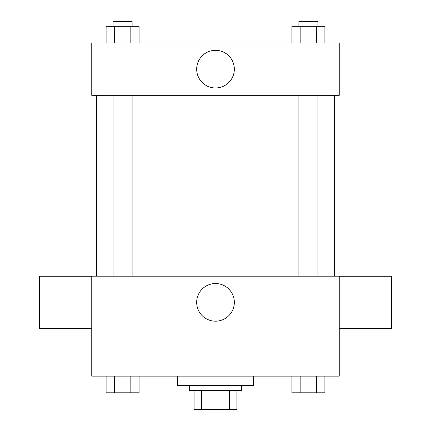 <?xml version="1.0" encoding="UTF-8"?>
<svg xmlns="http://www.w3.org/2000/svg" width="431" height="431" viewBox="0 0 431 431"><rect width="100%" height="100%" fill="white"/><g stroke="black" fill="none" stroke-linecap="round" stroke-linejoin="round"><path stroke-width="0.65" d="M229.464 390.411L229.464 409.45L194.085 409.45L194.085 390.411M229.464 409.45L236.915 409.45L236.915 390.411L236.915 409.45M241.678 385.653L241.678 390.411L189.322 390.411L189.322 385.653M201.536 390.411L201.536 409.45M177.427 376.134L177.427 385.653L253.573 385.653L253.573 376.134M339.245 376.134L91.755 376.134L91.755 276.185L339.245 276.185L339.245 376.134M234.329 302.363A18.829 18.829 0 0 1 206.088 318.665A18.829 18.829 0 0 1 206.088 286.055A18.829 18.829 0 0 1 234.329 302.363M339.245 328.616L391.601 328.616L391.601 276.26L339.245 276.26M91.755 276.26L39.399 276.26L39.399 328.616L91.755 328.616M334.488 95.321L334.488 276.185M298.888 276.185L298.888 95.321M132.112 95.321L132.112 276.185M339.245 95.321L91.755 95.321L91.755 42.965L339.245 42.965L339.245 95.321M234.329 69.143A18.829 18.829 0 0 1 206.088 85.451A18.829 18.829 0 0 1 206.088 52.841A18.829 18.829 0 0 1 234.329 69.143M324.893 42.965L324.893 26.307L291.916 26.307L291.916 42.965M316.65 26.307L316.65 42.965M300.165 26.307L300.165 42.965M298.888 26.307L298.888 21.55L317.927 21.55L317.927 26.307M139.084 42.965L139.084 26.307L106.107 26.307L106.107 42.965M130.835 26.307L130.835 42.965M114.35 26.307L114.35 42.965M113.073 26.307L113.073 21.55L132.112 21.55L132.112 26.307M324.893 376.134L324.893 392.792L291.916 392.792L291.916 376.134M316.65 376.134L316.65 392.792M300.165 376.134L300.165 392.792M317.927 392.792L298.888 392.792M139.084 376.134L139.084 392.792L106.107 392.792L106.107 376.134M130.835 376.134L130.835 392.792M114.35 376.134L114.35 392.792M132.112 392.792L113.073 392.792M96.512 95.321L96.512 276.185M317.927 276.185L317.927 95.321M113.073 95.321L113.073 276.185"/></g></svg>
